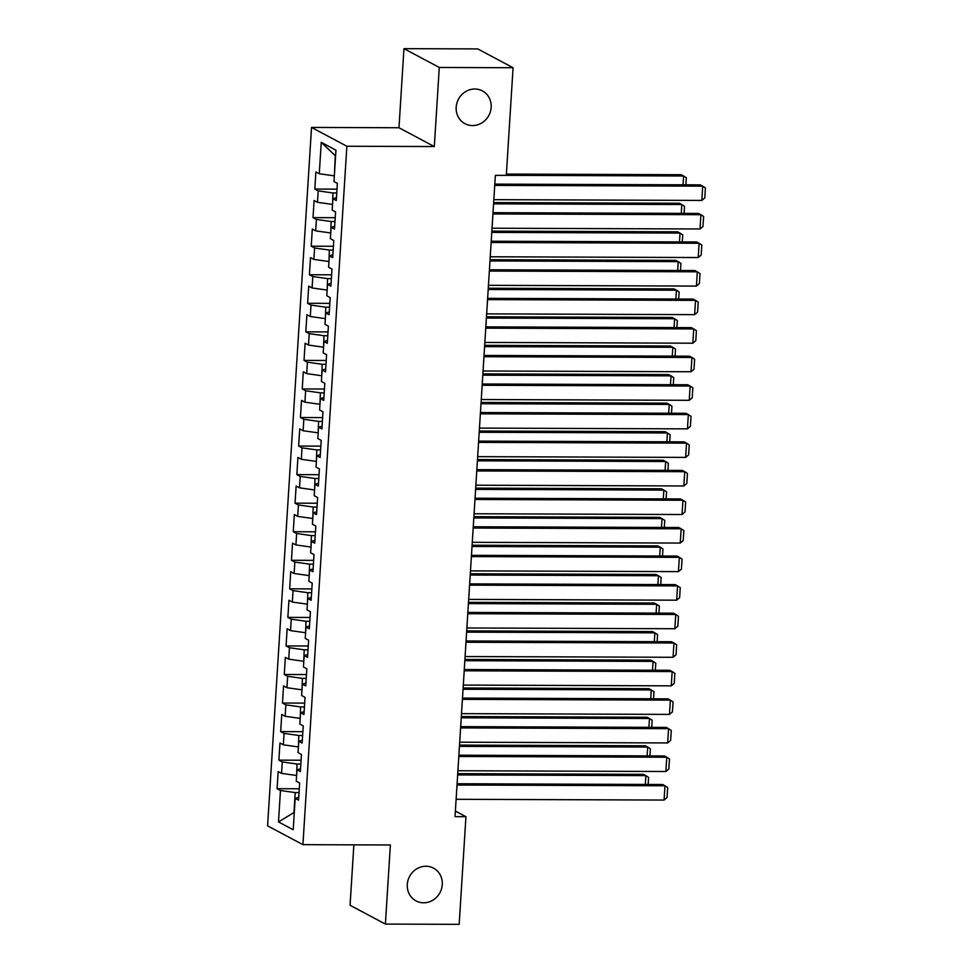 <?xml version="1.0" encoding="UTF-8"?>
<svg xmlns="http://www.w3.org/2000/svg" width="973" height="973" viewBox="0 0 973 973"><rect width="100%" height="100%" fill="white"/><g stroke="black" fill="none" stroke-linecap="round" stroke-linejoin="round"><path stroke-width="1.46" d="M425.931 866.25A18.56 17.222 -62 0 1 433.508 868.147A18.56 17.222 -62 0 1 441.56 888.714A18.56 17.222 -62 0 1 423.632 902.798A18.56 17.222 -62 0 1 416.055 900.913A18.56 17.222 -62 0 1 408.003 880.334A18.56 17.222 -62 0 1 425.931 866.25M474.836 89.017A18.56 17.222 -62 0 1 482.413 90.915A18.56 17.222 -62 0 1 490.453 111.481A18.56 17.222 -62 0 1 472.525 125.566A18.56 17.222 -62 0 1 464.948 123.68A18.56 17.222 -62 0 1 456.896 103.102A18.56 17.222 -62 0 1 474.836 89.017M353.868 844.856L350.061 905.267L385.393 924.082L459.171 924.35L465.945 816.7L455.364 811.068M311.53 127.427L267.587 825.846L302.919 844.661L346.862 146.242L311.53 127.427L398.979 127.743L434.311 146.558L439.285 67.465L403.953 48.65L398.979 127.743M403.953 48.65L477.743 48.918L513.075 67.733L439.285 67.465M335.588 155.996L321.248 142.338L319.278 173.753L315.884 171.941L314.814 189.078L318.195 190.878L317.478 202.299L314.084 200.499L313.014 217.624L316.407 219.436L315.678 230.856L312.297 229.044L311.214 246.181L314.607 247.993L313.89 259.414L310.496 257.602L309.414 274.739L312.807 276.539L312.09 287.959L308.696 286.159L307.626 303.284L311.007 305.096L310.29 316.517L306.909 314.717L305.826 331.842L309.219 333.654L308.502 345.074L305.108 343.262L304.026 360.399L307.419 362.199L306.702 373.62L303.308 371.82L302.238 388.957L305.619 390.757L304.902 402.177L301.521 400.377L300.438 417.502L303.831 419.314L303.114 430.735L299.72 428.923L298.638 446.06L302.031 447.86L301.314 459.28L297.92 457.48L296.85 474.617L300.231 476.417L299.514 487.838L296.12 486.038L295.05 503.163L298.431 504.975L297.714 516.395L294.333 514.583L293.25 531.72L296.643 533.52L295.926 544.941L292.532 543.141L291.45 560.278L294.843 562.078L294.126 573.498L290.732 571.698L289.662 588.823L293.043 590.635L292.326 602.056L288.945 600.244L287.862 617.381L291.255 619.181L290.538 630.613L287.144 628.801L286.062 645.938L289.455 647.738L288.738 659.159L285.344 657.359L284.274 674.484L287.655 676.296L286.938 687.716L283.557 685.904L282.474 703.041L285.867 704.853L285.138 716.274L281.756 714.462L280.674 731.599L284.067 733.399L283.35 744.819L279.956 743.019L278.874 760.144L282.267 761.956L281.55 773.377L278.156 771.565L277.086 788.702L299.283 788.787M321.248 142.338L335.953 150.17L333.982 181.586L337.363 183.386L336.293 200.523L332.9 198.711L332.182 210.132L335.576 211.944L334.493 229.069L331.1 227.268L330.382 238.689L333.775 240.489L332.693 257.626L329.312 255.826L328.594 267.247L331.975 269.047L330.905 286.184L327.512 284.371L326.794 295.792L330.188 297.604L329.105 314.729L325.712 312.929L324.994 324.35L328.387 326.15L327.305 343.287L323.924 341.487L323.206 352.907L326.587 354.707L325.517 371.844L322.124 370.032L321.406 381.452L324.8 383.265L323.717 400.389L320.324 398.589L319.606 410.01L323 411.81L321.917 428.947L318.536 427.147L317.806 438.568L321.199 440.368L320.129 457.505L316.736 455.692L316.018 467.113L319.399 468.925L318.329 486.05L314.936 484.25L314.218 495.671L317.612 497.483L316.529 514.608L313.136 512.807L312.418 524.228L315.811 526.028L314.729 543.165L311.348 541.353L310.63 552.773L314.011 554.586L312.941 571.723L309.548 569.91L308.83 581.331L312.224 583.143L311.141 600.268L307.748 598.468L307.03 609.889L310.423 611.689L309.341 628.826L305.96 627.013L305.242 638.446L308.623 640.246L307.553 657.383L304.16 655.571L303.442 666.991L306.823 668.804L305.753 685.929L302.36 684.128L301.642 695.549L305.036 697.349L303.953 714.486L300.56 712.674L299.842 724.107L303.235 725.907L302.153 743.044L298.772 741.231L298.054 752.652L301.435 754.464L300.365 771.589L296.972 769.789L296.254 781.21L299.648 783.01L298.565 800.147L295.172 798.346L293.201 829.75L278.497 821.917L280.467 790.514L277.086 788.702M513.075 67.733L506.301 175.383L495.366 175.347L455.023 816.663L465.945 816.7M296.619 775.457L297.02 764.024L300.839 764.048M281.55 773.377L296.303 775.457M282.267 761.956L297.02 764.024M295.172 798.346L298.747 797.337M298.407 746.899L298.82 735.479L302.639 735.491M283.35 744.819L298.103 746.899M284.067 733.399L298.82 735.479M296.972 769.789L300.535 768.792M300.207 718.342L300.608 706.921L304.427 706.933M285.138 716.274L299.891 718.342M285.867 704.853L300.608 706.921M298.772 741.231L302.335 740.234M302.007 689.796L302.408 678.363L306.227 678.388M286.938 687.716L301.691 689.784M287.655 676.296L302.408 678.363M300.56 712.674L304.135 711.677M303.807 661.239L304.208 649.818L308.027 649.83M288.738 659.159L303.491 661.239M289.455 647.738L304.208 649.818M302.36 684.128L305.923 683.131M305.595 632.681L305.996 621.261L309.815 621.273M290.538 630.613L305.279 632.681M291.255 619.181L305.996 621.261M304.16 655.571L307.723 654.574M307.395 604.124L307.796 592.703L311.615 592.715M292.326 602.056L307.079 604.124M293.043 590.635L307.796 592.703M305.96 627.013L309.523 626.016M309.195 575.578L309.596 564.158L313.415 564.17M294.126 573.498L308.879 575.578M294.843 562.078L309.596 564.158M307.748 598.468L311.324 597.471M310.983 547.021L311.396 535.6L315.203 535.612M295.926 544.941L310.667 547.021M296.643 533.52L311.396 535.6M309.548 569.91L313.111 568.913M312.783 518.463L313.184 507.042L317.003 507.055M297.714 516.395L312.467 518.463M298.431 504.975L313.184 507.042M311.348 541.353L314.911 540.356M314.583 489.918L314.984 478.497L318.803 478.509M299.514 487.838L314.267 489.918M300.231 476.417L314.984 478.497M313.136 512.807L316.712 511.798M316.383 461.36L316.784 449.94L320.604 449.952M301.314 459.28L316.067 461.36M302.031 447.86L316.784 449.94M314.936 484.25L318.499 483.253M318.171 432.803L318.572 421.382L322.391 421.394M303.114 430.735L317.855 432.803M303.831 419.314L318.572 421.382M316.736 455.692L320.299 454.695M319.971 404.257L320.372 392.837L324.191 392.849M304.902 402.177L319.655 404.257M305.619 390.757L320.372 392.837M318.536 427.147L322.099 426.138M321.771 375.7L322.172 364.279L325.991 364.291M306.702 373.62L321.455 375.7M307.419 362.199L322.172 364.279M320.324 398.589L323.887 397.592M323.559 347.142L323.96 335.721L327.779 335.734M308.502 345.074L323.243 347.142M309.219 333.654L323.96 335.721M322.124 370.032L325.687 369.035M325.359 318.597L325.76 307.164L329.579 307.188M310.29 316.517L325.043 318.597M311.007 305.096L325.76 307.164M323.924 341.487L327.487 340.477M327.159 290.039L327.56 278.619L331.379 278.631M312.09 287.959L326.843 290.039M312.807 276.539L327.56 278.619M325.712 312.929L329.288 311.932M328.947 261.482L329.361 250.061L333.167 250.073M313.89 259.414L328.643 261.482M314.607 247.993L329.361 250.061M327.512 284.371L331.075 283.374M330.747 232.936L331.148 221.503L334.967 221.528M315.678 230.856L330.431 232.924M316.407 219.436L331.148 221.503M329.312 255.826L332.875 254.817M332.547 204.379L332.948 192.958L336.767 192.97M317.478 202.299L332.231 204.379M318.195 190.878L332.948 192.958M331.1 227.268L334.676 226.271M334.347 175.821L335.284 155.838M319.278 173.753L334.031 175.821M332.9 198.711L336.463 197.714M434.311 146.558L346.862 146.242M385.393 924.082L390.368 844.99L302.919 844.661M299.039 792.594L295.22 792.581L293.968 812.564L278.497 821.917M280.467 790.514L295.22 792.581M314.814 189.078L337.011 189.151M313.014 217.624L335.211 217.709M311.214 246.181L333.411 246.266M309.414 274.739L331.623 274.812M307.626 303.284L329.823 303.369M305.826 331.842L328.023 331.927M304.026 360.399L326.223 360.484M302.238 388.957L324.435 389.03M300.438 417.502L322.635 417.587M298.638 446.06L320.835 446.145M296.85 474.617L319.047 474.69M295.05 503.163L317.247 503.248M293.25 531.72L315.447 531.805M291.45 560.278L313.647 560.351M289.662 588.823L311.859 588.908M287.862 617.381L310.059 617.466M286.062 645.938L308.259 646.011M284.274 674.484L306.471 674.569M282.474 703.041L304.671 703.126M280.674 731.599L302.871 731.672M278.874 760.144L301.083 760.229M494.734 185.393L702.701 186.147L700.317 184.882L494.819 184.128M493.834 199.672L701.813 200.426L702.701 186.147L705.413 187.923L704.78 197.92L701.813 200.426M506.301 175.335L683.605 175.979L681.222 174.714L506.386 174.07M683.058 184.821L683.605 175.979L686.318 177.755L685.868 184.834M492.934 213.938L700.913 214.705L698.517 213.44L493.019 212.686M492.034 228.217L700.013 228.983L700.913 214.705L703.613 216.48L702.98 226.478L700.013 228.983M491.146 242.496L699.113 243.262L696.729 241.985L491.219 241.231M490.246 256.775L698.213 257.541L699.113 243.262L701.813 245.038L701.18 255.023L698.213 257.541M493.579 203.844L681.818 204.537L679.422 203.26L493.652 202.579M681.258 213.367L681.818 204.537L684.518 206.312L684.068 213.379M491.779 232.401L680.018 233.082L677.634 231.817L491.851 231.136M679.458 241.924L680.018 233.082L682.718 234.858L682.28 241.936M489.346 271.053L697.313 271.808L694.929 270.543L489.419 269.789M488.446 285.332L696.413 286.086L697.313 271.808L700.013 273.583L699.392 283.581L696.413 286.086M487.546 299.611L695.525 300.365L693.129 299.1L487.631 298.346M486.646 313.878L694.625 314.644L695.525 300.365L698.225 302.141L697.592 312.138L694.625 314.644M489.978 260.946L678.217 261.64L675.834 260.375L490.064 259.694M677.67 270.482L678.217 261.64L680.918 263.415L680.48 270.494M488.178 289.504L676.43 290.197L674.034 288.92L488.264 288.239M675.87 299.027L676.43 290.197L679.13 291.973L678.68 299.039M485.758 328.156L693.725 328.923L691.341 327.646L485.831 326.892M484.858 342.435L692.825 343.201L693.725 328.923L696.425 330.698L695.792 340.684L692.825 343.201M486.391 318.062L674.63 318.755L672.246 317.478L486.464 316.797M674.07 327.585L674.63 318.755L677.33 320.518L676.88 327.597M483.958 356.714L691.925 357.48L689.541 356.203L484.031 355.449M483.058 370.993L691.025 371.747L691.925 357.48L694.625 359.244L694.004 369.241L691.025 371.747M484.59 346.619L672.83 347.3L670.446 346.035L484.676 345.354M672.27 356.142L672.83 347.3L675.53 349.076L675.092 356.154M482.158 385.272L690.137 386.026L687.741 384.761L482.243 384.007M481.258 399.538L689.237 400.304L690.137 386.026L692.837 387.801L692.204 397.799L689.237 400.304M482.79 375.164L671.029 375.858L668.646 374.581L482.876 373.9M670.482 384.688L671.029 375.858L673.742 377.633L673.292 384.7M480.358 413.817L688.337 414.583L685.953 413.306L480.443 412.552M479.47 428.096L687.437 428.862L688.337 414.583L691.037 416.359L690.404 426.344L687.437 428.862M481.003 403.722L669.242 404.415L666.858 403.138L481.076 402.457M668.682 413.245L669.242 404.415L671.942 406.179L671.492 413.257M478.57 442.374L686.537 443.141L684.153 441.864L478.643 441.11M477.67 456.653L685.637 457.407L686.537 443.141L689.237 444.904L688.616 454.902L685.637 457.407M479.203 432.28L667.442 432.961L665.058 431.696L479.275 431.015M666.882 441.803L667.442 432.961L670.142 434.736L669.704 441.815M476.77 470.932L684.737 471.686L682.353 470.421L476.855 469.667M475.87 485.199L683.849 485.965L684.737 471.686L687.449 473.462L686.816 483.459L683.849 485.965M477.402 460.825L665.641 461.518L663.258 460.241L477.488 459.56M665.094 470.36L665.641 461.518L668.354 463.294L667.904 470.36M474.97 499.477L682.949 500.244L680.553 498.967L475.055 498.225M474.07 513.756L682.049 514.522L682.949 500.244L685.649 502.019L685.016 512.005L682.049 514.522M475.615 489.383L663.854 490.076L661.458 488.799L475.688 488.118M663.294 498.906L663.854 490.076L666.554 491.839L666.104 498.918M473.182 528.035L681.149 528.801L678.765 527.524L473.255 526.77M472.282 542.314L680.249 543.068L681.149 528.801L683.849 530.565L683.216 540.562L680.249 543.068M473.815 517.94L662.054 518.621L659.67 517.356L473.887 516.675M661.494 527.463L662.054 518.621L664.754 520.397L664.316 527.475M471.382 556.592L679.349 557.347L676.965 556.082L471.455 555.328M470.482 570.871L678.449 571.625L679.349 557.347L682.049 559.122L681.428 569.12L678.449 571.625M472.014 546.485L660.253 547.179L657.87 545.902L472.1 545.233M659.706 556.021L660.253 547.179L662.954 548.954L662.516 556.021M469.582 585.138L677.561 585.904L675.165 584.627L469.667 583.885M468.682 599.417L676.661 600.183L677.561 585.904L680.261 587.68L679.628 597.665L676.661 600.183M470.214 575.043L658.466 575.736L656.07 574.459L470.3 573.778M657.906 584.566L658.466 575.736L661.166 577.5L660.716 584.578M467.782 613.695L675.761 614.462L673.377 613.185L467.867 612.431M466.894 627.974L674.861 628.74L675.761 614.462L678.461 616.225L677.828 626.223L674.861 628.74M468.427 603.601L656.666 604.282L654.282 603.017L468.5 602.336M656.106 613.124L656.666 604.282L659.366 606.057L658.916 613.136M465.994 642.253L673.961 643.007L671.577 641.742L466.067 640.988M465.094 656.532L673.061 657.286L673.961 643.007L676.661 644.783L676.04 654.78L673.061 657.286M466.626 632.146L654.865 632.839L652.482 631.574L466.712 630.893M654.306 641.681L654.865 632.839L657.566 634.615L657.128 641.694M464.194 670.798L672.161 671.565L669.777 670.3L464.279 669.546M463.294 685.077L671.273 685.843L672.161 671.565L674.873 673.34L674.24 683.338L671.273 685.843M464.826 660.703L653.065 661.397L650.682 660.12L464.912 659.439M652.518 670.227L653.065 661.397L655.778 663.172L655.328 670.239M462.394 699.356L670.373 700.122L667.989 698.845L462.479 698.091M461.506 713.635L669.473 714.401L670.373 700.122L673.073 701.898L672.44 711.883L669.473 714.401M463.039 689.261L651.278 689.942L648.882 688.677L463.112 687.996M650.718 698.784L651.278 689.942L653.978 691.718L653.528 698.796M460.606 727.913L668.573 728.668L666.189 727.403L460.679 726.649M459.706 742.192L667.673 742.946L668.573 728.668L671.273 730.443L670.652 740.441L667.673 742.946M461.238 717.806L649.478 718.5L647.094 717.235L461.311 716.554M648.918 727.342L649.478 718.5L652.178 720.275L651.74 727.354M458.806 756.471L666.773 757.225L664.389 755.96L458.879 755.206M457.906 770.738L665.885 771.504L666.773 757.225L669.473 759.001L668.852 768.998L665.885 771.504M459.438 746.364L647.677 747.057L645.294 745.78L459.524 745.099M647.13 755.887L647.677 747.057L650.378 748.833L649.94 755.899M457.006 785.016L664.985 785.783L662.589 784.506L457.091 783.751M456.106 799.295L664.085 800.061L664.985 785.783L667.685 787.558L667.052 797.544L664.085 800.061M457.638 774.922L645.89 775.603L643.494 774.338L457.724 773.657M645.33 784.445L645.89 775.603L648.59 777.378L648.14 784.457"/></g></svg>
